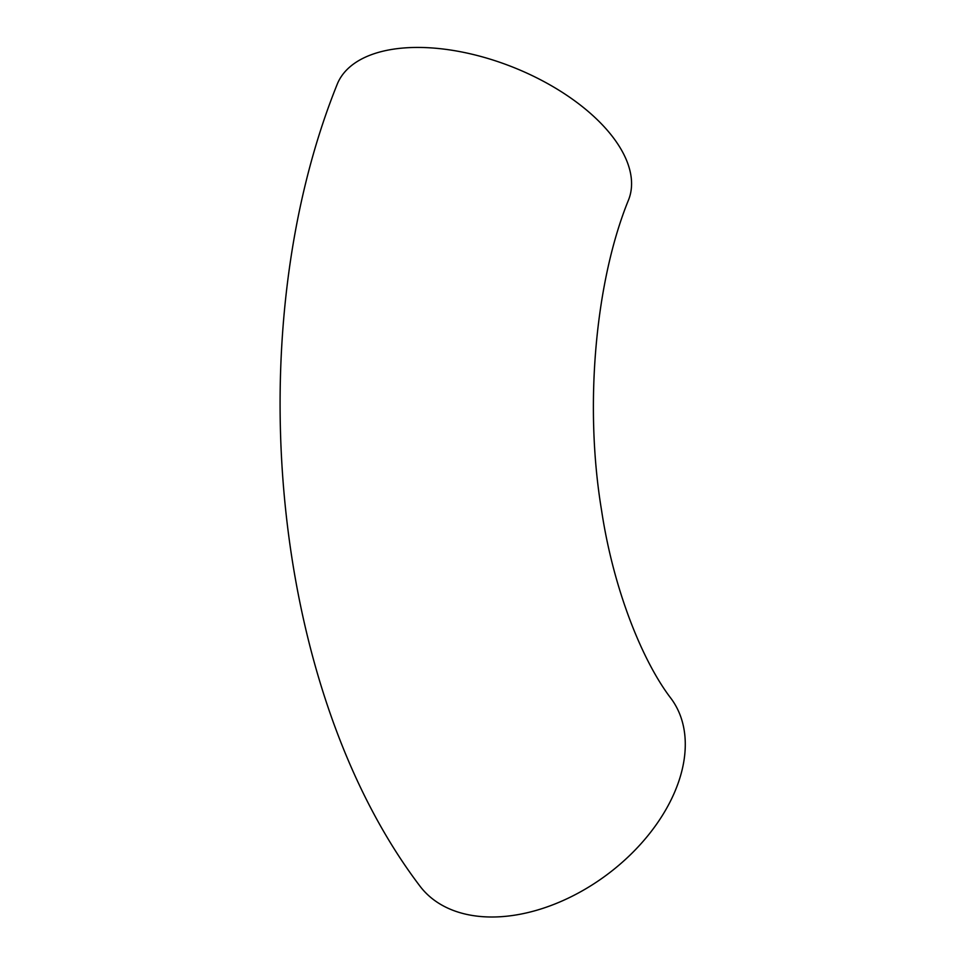 <?xml version="1.0" encoding="UTF-8"?>
<svg xmlns="http://www.w3.org/2000/svg" width="965" height="965" viewBox="0 0 965 965"><rect width="100%" height="100%" fill="white"/><g stroke="black" fill="none" stroke-linecap="round" stroke-linejoin="round"><path stroke-width="1.45" d="M628.565 199.888A156.728 80.831 -158.4 0 0 512.596 67.031A156.728 80.831 -158.4 0 0 337.111 84.498C237.848 331.152 269.935 688.238 419.654 885.725A156.728 103.086 143.3 0 0 606.925 874.748A156.728 103.086 143.3 0 0 671.001 698.431C643.028 662.074 613.619 590.689 601.545 510.232C583.741 402.996 596.153 279.09 628.565 199.888"/></g></svg>
